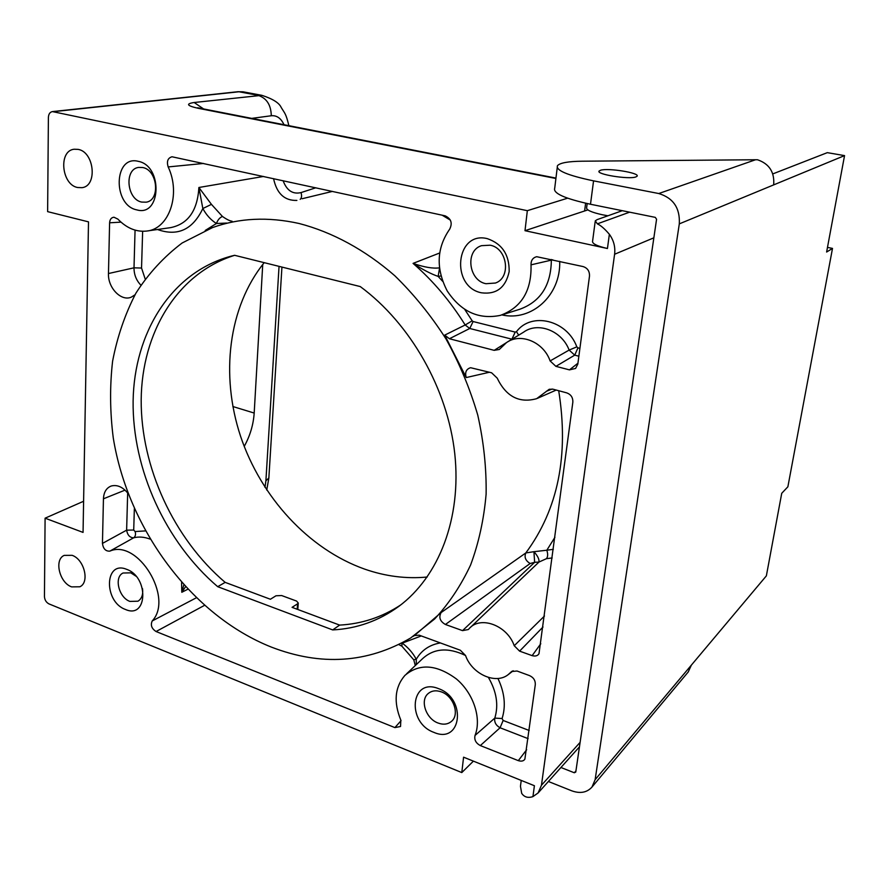 <?xml version="1.0" encoding="UTF-8"?>
<svg xmlns="http://www.w3.org/2000/svg" width="889" height="889" viewBox="0 0 889 889"><rect width="100%" height="100%" fill="white"/><g stroke="black" fill="none" stroke-linecap="round" stroke-linejoin="round"><path stroke-width="1.33" d="M226.595 223.061L216.427 223.506C210.871 219.994 206.348 215.005 202.836 208.537L198.892 187.49C197.502 210.637 188.09 224.017 170.644 227.628L147.296 230.962M157.497 229.506C177.622 236.685 192.735 229.695 202.836 208.537L211.438 204.359L198.892 187.49L263.511 176.455M232.129 221.272C229.718 220.917 226.495 219.316 222.45 216.46L211.438 204.359M203.57 163.454L168.177 166.932C181.278 194.513 168.854 229.429 146.352 231.096C136.061 232.085 126.56 228.084 117.848 219.094L113.981 217.227C111.336 217.505 109.869 219.372 109.603 222.806L120.982 222.139M205.237 230.451L216.427 223.506C217.783 219.883 219.794 217.538 222.45 216.46M271.412 647.114C320.962 666.217 367.379 663.172 410.662 637.98L434.599 619.022C448.945 603.609 460.947 585.584 470.614 564.948C478.749 543.035 483.916 519.42 486.116 494.117C486.516 468.181 483.738 441.855 477.771 415.141C470.014 388.626 459.402 363.179 445.911 338.798C430.954 315.439 413.941 294.437 394.86 275.801C365.157 249.876 332.253 232.085 299.06 223.483C268.034 216.616 239.185 217.983 212.527 227.584L182.134 242.997C163.976 256.721 148.585 273.412 135.961 293.081C125.049 314.073 117.27 336.798 112.592 361.245C109.725 386.315 109.947 411.885 113.27 437.944C128.049 529.255 191.88 615.555 271.412 647.114M470.359 627.467L538.967 562.059L546.435 558.681C547.913 556.814 548.035 553.991 546.824 550.224L533.933 551.691L534.633 562.315L538.967 562.059C539.356 559.303 537.678 555.847 533.933 551.691L525.821 552.936L441.111 612.577L414.43 635.535L419.175 635.168L460.369 650.259L465.547 655.526C471.959 673.995 495.629 684.83 508.208 674.618L511.597 671.528L517.031 671.017L529.444 675.573C533.533 677.429 535.478 680.441 535.3 684.619L524.877 759.15C523.61 761.095 521.421 761.595 518.309 760.64L480.327 745.571C475.859 743.148 474.093 739.781 475.037 735.447C481.794 718.445 473.548 693.342 456.379 678.94C436.532 664.361 419.375 663.194 404.895 675.418C394.827 687.153 393.46 702.043 400.817 720.101L400.539 726.491L394.894 727.602L156.064 631.523C151.641 628.623 150.352 625.1 152.219 620.955C173.977 597.875 137.817 538.623 109.825 551.136C105.68 551.38 103.224 548.802 102.446 543.412L103.446 498.796C103.769 492.217 106.347 487.961 111.158 486.039C117.17 484.449 122.826 486.961 128.149 493.584M440.977 275.968L438.133 276.39C431.365 274.112 423.008 269.778 413.063 263.388C433.054 280.78 450.423 301.304 465.169 324.985L444.722 335.12L466.236 377.558L489.495 372.224M442.666 281.335L438.133 276.39L439.499 268.489M439.422 267.845C432.976 268.745 424.197 267.256 413.063 263.388L439.555 253.043M168.177 166.932C166.499 161.376 167.788 157.986 172.022 156.775L445.145 215.838C451.156 218.683 452.657 223.128 449.667 229.184C436.577 248.109 435.766 268.7 447.223 290.97C461.024 311.695 478.771 319.818 500.463 315.351C521.521 307.55 531.711 290.714 531.022 264.844C530.933 260.421 532.822 257.71 536.678 256.699L582.984 266.544C587.573 268 589.729 271.245 589.474 276.257L577.817 364.101L575.616 368.435L569.46 369.868L555.903 366.357L550.113 360.934C543.59 341.887 520.321 332.397 506.419 342.665L499.274 349.488L494.173 350.344L449.412 338.742L444.722 335.12M524.999 230.696L527.333 210.682L52.407 111.592C49.928 112.103 48.595 114.059 48.395 117.448L47.628 211.638L88.5 221.861L83.055 532.411L45.095 518.187L44.45 596.552C44.694 599.997 46.217 602.442 48.995 603.909L461.791 772.574L463.58 757.184L534.411 785.732L532.933 796.611L538.101 792.955L541.457 785.243L614.599 254.254C615.466 246.975 613.721 240.319 609.365 234.285L607.443 248.509L524.999 230.696L587.885 209.893M126.605 569.316C149.108 576.994 147.607 619.433 125.46 609.465C103.513 601.753 104.413 560.003 126.605 569.316M138.184 161.309C163.076 165.721 161.265 217.16 136.806 209.882C112.581 205.303 113.67 154.908 138.184 161.309M438.555 688.653C467.003 698.51 461.58 744.715 433.832 732.347C406.173 722.501 410.674 677.096 438.555 688.653M487.294 238.641C502.118 243.753 509.419 254.743 509.164 271.623C505.652 287.636 496.406 294.692 481.427 292.803C450.167 286.714 455.724 230.584 487.294 238.641M466.236 377.558C464.747 372.347 466.203 369.068 470.603 367.713L491.606 372.791L497.184 378.114C506.097 396.572 519.243 403.428 536.634 398.683L549.235 389.271L553.036 389.204L566.549 392.816C570.971 394.394 573.072 397.561 572.827 402.306L539.001 653.659C537.701 655.86 535.411 656.515 532.144 655.638L519.598 651.137L514.231 645.725C507.286 625.334 480.371 615.432 469.148 628.645L468.359 629.523L462.547 630.634L445.4 624.478C439.977 621.322 438.555 617.355 441.111 612.577M134.961 294.815L131.316 297.137C121.182 301.738 107.725 287.747 108.469 273.534L109.603 222.806M72.098 555.325L64.219 555.381C53.94 559.592 59.43 582.717 71.631 586.884L79.843 586.784C89.922 582.428 84.288 559.314 72.098 555.325M78.165 149.385L74.209 149.23C58.274 150.608 61.419 184.679 77.599 187.512L82.066 187.668C97.679 185.99 94.345 151.986 78.165 149.385M532.933 796.611C528.022 798.244 524.266 797.155 521.687 793.344L520.454 786.265L521.232 780.42M461.791 772.574L473.404 761.14M622.278 210.682L597.164 219.616L595.274 220.839L597.364 223.85C600.72 225.362 604.72 228.84 609.365 234.285M527.333 210.682L567.604 198.191M607.443 248.509C596.775 246.02 591.83 243.519 592.607 241.008L595.152 221.772M45.095 518.187L83.599 501.263M262.733 264.466L254.187 413.052C253.387 424.742 250.065 435.854 244.219 446.422M264.189 262.655C228.251 307.261 220.316 375.147 240.552 436.221C261.044 497.262 308.594 549.202 364.601 569.093C385.393 576.361 406.262 579.006 427.198 577.028M297.193 609.254L297.571 603.809L292.07 607.343L339.642 625.1L332.697 629.923L217.694 586.684C165.476 542.068 132.261 469.292 133.117 400.995C134.15 332.908 170.921 273.056 229.995 256.465L234.607 255.299L360.267 286.569C410.507 323.596 447.712 389.115 454.768 453.701C461.713 518.343 438.799 576.694 398.905 606.32C379.058 620.789 356.989 628.656 332.697 629.923M297.571 603.809L298.26 603.02L296.57 601.064L281.646 595.541L275.979 595.786L270.4 599.253L225.161 582.373L217.694 586.684M400.706 604.953C382.114 617.188 361.767 623.9 339.642 625.1M225.161 582.373C173.711 538.556 140.829 467.247 141.184 399.928C141.729 332.808 177.078 273.279 234.652 255.31M142.529 588.696C143.251 594.641 141.729 598.808 137.995 601.197L129.938 601.42C118.804 597.641 113.781 577.183 123.026 573.016L130.783 572.838L135.973 576.183M142.718 167.532C157.62 169.955 160.576 200.281 146.218 202.181L141.695 202.081C126.794 199.458 124.004 169.043 138.651 167.41L142.718 167.532M428.209 693.542C431.787 690.597 436.188 690.053 441.411 691.909C453.446 695.987 459.846 714.345 451.656 721.212C447.989 724.391 443.444 724.991 438.021 723.013C425.909 718.745 419.719 700.232 428.209 693.542L428.465 693.32M490.15 245.208C507.386 248.109 511.431 277.624 495.451 283.035L485.95 283.713C468.536 280.524 464.958 250.542 481.56 245.664L490.15 245.208M552.169 389.026L546.324 391.304M519.598 651.137L543.012 626.989M514.231 645.725L544.479 616.01M558.703 390.716C569.027 455.29 558.07 509.364 525.821 552.936C524.077 557.181 525.521 560.703 530.166 563.504L534.633 562.315L462.547 630.634M530.166 563.504L445.4 624.478M464.78 309.494L472.181 320.829L465.169 324.985L469.759 328.486L449.412 338.742M551.358 259.477L551.347 260.133L531.022 264.844M555.903 366.357L574.716 355.144L578.872 356.2M550.113 360.934L569.127 350.077L574.716 355.144L577.95 347.866L579.906 348.355M472.181 320.829L473.104 321.529L469.759 328.486L512.042 339.22M473.104 321.529L515.209 332.097L511.908 339.187L507.397 342.021M506.93 342.321L494.173 350.344M183.779 585.04L181.8 592.274L185.457 586.873M127.672 492.962L126.627 530.166C127.505 535.134 129.85 537.678 133.65 537.812L109.825 551.136M196.191 597.864L152.219 620.955M134.35 508.697L133.717 530.033L126.627 530.166L102.446 543.412M416.296 664.605L416.274 659.249L413.685 659.738L401.972 646.292L401.861 643.069M512.275 671.117L510.864 672.184M488.417 677.451C496.618 691.586 498.74 705.144 494.806 718.101C494.162 722.212 495.918 725.424 500.074 727.769L480.327 745.571M497.929 678.463C504.652 692.664 506.041 706.022 502.085 718.534L494.806 718.101L475.037 735.447M401.05 720.679L394.894 727.602M204.37 605.431L156.064 631.523M688.164 672.062L691.386 665.094L595.13 779.664L679.307 223.872C680.141 208.093 673.295 197.98 658.771 193.535L593.563 180.856C567.66 175.433 555.636 170.377 557.47 165.687C559.914 162.865 568.193 161.376 582.295 161.209L755.539 159.753L658.771 193.535M548.391 781.487L571.694 790.799C580.184 793.844 586.951 792.599 591.974 787.065L595.13 779.664M557.236 167.599L554.725 188.179C552.847 193.269 564.771 198.625 590.496 204.248L655.293 217.372L656.571 219.25L575.772 772.052L574.316 772.763L560.937 767.496M755.539 159.753L757.561 159.776C769.318 163.843 774.686 172.222 773.663 184.89L844.55 155.608L827.315 152.652L772.797 173.911M691.386 665.094L766.362 575.861L781.731 493.295L787.876 486.794L832.504 248.409L827.47 247.398M832.504 248.409L826.614 252.043L844.55 155.608M600.564 170.244L599.108 171.032C595.674 174.266 628.69 179.634 635.791 176.967L637.091 176.211C640.158 172.933 607.998 167.71 600.564 170.244M607.954 215.783L602.475 214.782C591.207 212.304 585.929 209.86 586.662 207.47L587.173 203.548M296.882 200.414C284.536 200.814 276.757 193.558 273.568 178.633M142.64 231.296L141.54 268.045L145.163 278.924M450.356 220.116L442.166 215.194M332.464 191.402L302.093 198.736M315.817 187.79L301.027 192.591C292.748 194.513 286.769 190.546 283.102 180.7M301.027 192.591C301.96 195.747 301.682 198.003 300.193 199.347M580.117 742.348L541.457 785.243M614.599 254.254L653.86 237.819M597.364 223.85L629.612 212.171M53.607 111.647L238.985 91.767L257.932 95.312C266.578 98.023 271.023 104.835 271.289 115.748C276.779 115.248 281.024 118.248 284.036 124.771M555.914 178.489L198.103 108.28C186.879 105.747 185.568 103.824 194.169 102.502L261.877 95.334C272.712 98.835 279.146 102.857 281.191 107.436C284.836 113.525 285.925 113.336 288.881 125.716M585.618 203.203L584.662 210.637M52.407 111.592L237.885 91.723L244.786 92.145M268.934 476.726L268.856 477.971L265.9 480.793L264.978 487.339M251.587 118.404L271.289 115.748M279.046 266.356L265.9 480.793M194.169 102.502L203.737 109.025M198.103 108.28L200.914 108.469M232.874 406.529L254.187 413.052M532.144 655.638L540.79 643.758M546.435 558.681L552.18 557.936M553.325 549.324L546.824 550.224L554.914 537.312M559.714 261.344C560.848 295.615 531.378 321.729 501.885 314.906M515.209 332.097L516.453 331.697C531.322 311.561 567.026 319.984 576.828 346.854L577.95 347.866M552.736 259.777L551.347 260.133C551.047 285.347 540.49 301.738 519.687 309.283L501.985 314.862M569.46 369.868L577.939 363.223M508.464 341.409L523.665 332.119C538.023 321.551 561.915 330.741 569.127 350.077L576.828 346.854M518.698 335.153L516.453 331.697M135.061 230.129L134.006 267.822L108.469 273.534M140.873 285.136C136.306 280.424 134.017 274.657 134.006 267.822L141.54 268.045M125.049 490.128L103.446 498.796M187.723 589.296L181.8 592.274L181.578 582.584M133.717 530.033L135.117 531.555C135.95 534.378 135.461 536.456 133.65 537.812C138.762 536.5 144.218 536.923 149.997 539.067M135.117 531.555L145.352 530.911M421.264 635.935L402.206 643.169C408.04 647.348 412.729 652.715 416.274 659.249C421.619 650.17 429.643 644.736 440.366 642.936M502.085 718.534L503.141 720.468L500.074 727.769L528.133 738.648M503.141 720.468L529.211 730.502M526.655 749.749L518.309 760.64M406.54 673.851L422.364 658.86C433.799 648.27 448.2 647.159 465.558 655.515M590.496 204.248L593.563 180.856M575.95 770.896L574.316 772.763M773.663 184.89L679.307 223.872M413.152 636.368L414.719 635.368M579.461 746.838L538.101 792.955M266.744 490.039L268.856 477.971L281.935 267.078M555.958 178.089L197.647 107.769M297.804 609.487L298.26 603.02M229.995 256.465L231.918 255.954M237.885 91.723L242.986 91.8L261.877 95.334M537.401 398.35L556.236 390.06M508.208 674.618L513.22 670.773M415.285 665.561L413.796 659.949M401.639 646.059L398.883 644.614M688.453 671.706L591.974 787.065M599.03 171.588L599.108 171.032"/></g></svg>
